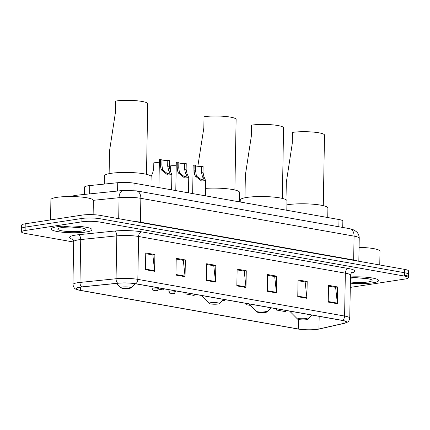 <?xml version="1.0" encoding="UTF-8"?>
<svg xmlns="http://www.w3.org/2000/svg" width="430" height="430" viewBox="0 0 430 430"><rect width="100%" height="100%" fill="white"/><g stroke="black" fill="none" stroke-linecap="round" stroke-linejoin="round"><path stroke-width="0.64" d="M84.361 194.43L84.49 187.184A12.739 2.102 1 0 1 89.768 185.572L117.734 182.712A12.739 2.102 1 0 1 134.069 183.185L338.99 219.526A12.739 2.102 1 0 1 342.855 221.106L342.742 227.454M404.84 275.716A12.739 2.102 -179 0 0 408.441 274.318L408.5 270.964A12.739 2.102 -179 0 0 404.635 269.384L100.034 215.371A12.739 2.102 -179 0 0 82.022 215.107L25.22 223.799A12.739 2.102 -179 0 0 21.618 225.196L21.559 228.545A12.739 2.102 -179 0 1 25.16 227.148A12.739 2.102 -179 0 0 21.559 228.545L21.5 231.899A12.739 2.102 -179 0 0 25.365 233.479L73.686 242.047M408.441 274.318A12.739 2.102 -179 0 0 404.576 272.738L99.975 218.72A12.739 2.102 -179 0 0 81.963 218.456L25.16 227.148L81.963 218.456A12.739 2.102 -179 0 1 99.975 218.72L404.576 272.738A12.739 2.102 -179 0 1 408.441 274.318L408.382 277.667A12.739 2.102 -179 0 0 404.517 276.087L99.916 222.073A12.739 2.102 -179 0 0 81.904 221.81L25.101 230.501A12.739 2.102 -179 0 0 21.5 231.899M372.88 282.789A20.387 3.365 -179 0 0 378.637 280.553A20.387 3.365 -179 0 0 350.471 276.958A20.387 3.365 -179 0 1 378.637 280.553A20.387 3.365 -179 0 1 372.88 282.789A20.387 3.365 -179 0 1 350.364 283.166A20.387 3.365 -179 0 0 372.88 282.789M86.247 231.963A20.387 3.365 -179 0 0 92.009 229.722A20.387 3.365 -179 0 0 79.314 226.384A20.387 3.365 -179 0 0 57.007 226.777A20.387 3.365 -179 0 0 51.245 229.013A20.387 3.365 -179 0 0 63.936 232.356A20.387 3.365 -179 0 0 86.247 231.963A20.387 3.365 -179 0 0 92.009 229.722A20.387 3.365 -179 0 0 79.314 226.384A20.387 3.365 -179 0 0 57.007 226.777A20.387 3.365 -179 0 0 51.245 229.013A20.387 3.365 -179 0 0 63.936 232.356A20.387 3.365 -179 0 0 86.247 231.963M317.458 329.256A13.588 2.241 1 0 1 298.243 328.977L80.388 290.347A13.588 2.241 1 0 1 76.271 288.659A13.588 2.241 1 0 1 81.904 286.944L117.976 283.252A13.588 2.241 1 0 1 135.402 283.757L342.167 320.425A13.588 2.241 1 0 1 346.284 322.113A13.588 2.241 1 0 1 343.941 323.328L318.952 328.977A13.588 2.241 1 0 1 317.458 329.256M317.7 329.299A13.932 2.3 -179 0 0 319.092 329.047A13.932 2.3 -179 0 0 319.232 329.014L344.22 323.36A13.932 2.3 -179 0 0 342.404 320.388L135.638 283.725A13.932 2.3 -179 0 0 117.777 283.203L81.705 286.896A13.932 2.3 -179 0 0 78.427 290.019A13.932 2.3 -179 0 0 80.152 290.379L298.006 329.014A13.932 2.3 -179 0 0 317.7 329.299M350.289 287.401L404.781 279.065A12.739 2.102 -179 0 0 408.382 277.667M175.924 275.082L176.214 258.328L185.351 259.951L185.061 276.7L175.924 275.082M145.464 269.68L145.754 252.926L154.891 254.549L154.601 271.303L145.464 269.68M267.304 291.287L267.594 274.534L276.732 276.157L276.442 292.905L267.304 291.287M297.764 296.689L298.054 279.935L307.192 281.559L306.902 298.307L297.764 296.689M328.224 302.091L328.515 285.337L337.652 286.96L337.362 303.709L328.224 302.091M206.384 280.484L206.674 263.73L215.812 265.353L215.521 282.101L206.384 280.484M236.844 285.885L237.134 269.132L246.272 270.755L245.981 287.503L236.844 285.885M222.579 300.479L224.611 300.839L224.777 299.608M245.955 303.365L245.928 304.617L250.217 305.381M276.415 308.767L276.388 310.019L285.531 311.642L285.697 310.412M158.342 289.084L163.69 290.035L163.857 288.804M185.034 292.561L185.007 293.814L194.15 295.437L194.317 294.206M246.272 270.755L243.977 271.104M237.124 269.889L244.235 271.153L245.955 286.928A3.397 2.327 100.1 0 1 245.981 287.503M215.812 265.353L213.517 265.702M206.663 264.488L213.775 265.751L215.494 281.526A3.397 2.327 100.1 0 1 215.521 282.101M337.652 286.96L335.357 287.31M328.504 286.095L335.615 287.353L337.335 303.134A3.397 2.327 100.1 0 1 337.362 303.709M307.192 281.559L304.897 281.908M298.044 280.693L305.155 281.951L306.875 297.732A3.397 2.327 100.1 0 1 306.902 298.307M276.732 276.157L274.437 276.506M267.584 275.291L274.695 276.554L276.415 292.33A3.397 2.327 100.1 0 1 276.442 292.905M154.891 254.549L152.596 254.899M145.743 253.684L152.854 254.947L154.574 270.723A3.397 2.327 100.1 0 1 154.601 271.303M185.351 259.951L183.056 260.3M176.203 259.086L183.314 260.349L185.034 276.125A3.397 2.327 100.1 0 1 185.061 276.7M185.007 293.814L185.179 292.588M245.928 304.617L246.1 303.392M276.388 310.019L276.56 308.794M350.385 281.946A13.846 2.284 -179 0 0 368.188 281.956A13.846 2.284 -179 0 0 371.912 280.054A13.846 2.284 -179 0 0 350.45 278.178M350.364 277.13L366.081 278.608M379.76 264.977L380.002 251.254A21.237 3.504 -179 0 0 359.071 247.379M323.279 205.674L324.51 135.111A18.689 3.085 -179 0 0 312.879 132.053A18.689 3.085 -179 0 0 292.427 132.413L292.228 143.722L286.31 182.341L286.004 199.681M298.958 318.415A5.096 0.839 -179 0 0 297.587 319.114A5.096 0.839 -179 0 0 301.091 319.839A5.096 0.839 -179 0 0 306.267 319.71A5.096 0.839 -179 0 0 307.633 319.291A5.096 0.839 -179 0 0 304.924 318.35A5.096 0.839 -179 0 0 298.958 318.415M327.746 217.532L327.907 208.066A23.36 3.854 -179 0 0 313.368 204.239A23.36 3.854 -179 0 0 287.804 204.691A23.36 3.854 -179 0 0 286.901 204.836M282.343 198.413L283.574 127.855A18.689 3.085 -179 0 0 271.937 124.791A18.689 3.085 -179 0 0 251.485 125.151L251.287 136.46L245.369 175.08L244.971 197.762M258.016 311.153A5.096 0.839 -179 0 0 256.646 311.852A5.096 0.839 -179 0 0 260.155 312.578A5.096 0.839 -179 0 0 265.326 312.449A5.096 0.839 -179 0 0 266.691 312.029A5.096 0.839 -179 0 0 263.982 311.089A5.096 0.839 -179 0 0 258.016 311.153M286.805 210.275L286.971 200.805A23.36 3.854 -179 0 0 272.426 196.978A23.36 3.854 -179 0 0 246.863 197.429A23.36 3.854 -179 0 0 240.262 199.993L240.225 202.014M234.882 189.995L236.113 119.438A18.689 3.085 -179 0 0 224.481 116.374A18.689 3.085 -179 0 0 204.03 116.734L203.831 128.049L197.977 165.314M210.56 302.736A5.096 0.839 -179 0 0 209.19 303.44A5.096 0.839 -179 0 0 212.694 304.161A5.096 0.839 -179 0 0 217.87 304.031A5.096 0.839 -179 0 0 219.236 303.612A5.096 0.839 -179 0 0 216.526 302.677A5.096 0.839 -179 0 0 210.56 302.736M239.349 201.858L239.515 192.393A23.36 3.854 -179 0 0 205.492 188.372M146.49 174.322L147.721 103.764A18.689 3.085 -179 0 0 136.084 100.701A18.689 3.085 -179 0 0 115.632 101.061L115.439 112.37L109.516 150.989L109.123 173.672M122.163 287.063A5.096 0.839 -179 0 0 120.792 287.761A5.096 0.839 -179 0 0 124.302 288.487A5.096 0.839 -179 0 0 129.473 288.358A5.096 0.839 -179 0 0 130.844 287.939A5.096 0.839 -179 0 0 128.129 286.998A5.096 0.839 -179 0 0 122.163 287.063M150.951 186.185L151.118 176.714A23.36 3.854 -179 0 0 136.573 172.887A23.36 3.854 -179 0 0 111.01 173.338A23.36 3.854 -179 0 0 104.409 175.902L104.264 184.094M93.122 214.683L93.369 200.423A21.237 3.504 -179 0 0 80.147 196.94A21.237 3.504 -179 0 0 56.91 197.354A21.237 3.504 -179 0 0 50.907 199.681L50.552 219.924M81.56 231.13A13.846 2.284 -179 0 0 85.285 229.222A13.846 2.284 -179 0 0 75.755 227.255A13.846 2.284 -179 0 0 61.694 227.61A13.846 2.284 -179 0 0 57.98 228.749A13.846 2.284 -179 0 0 65.344 231.297A13.846 2.284 -179 0 0 81.56 231.13M63.737 226.304L79.453 227.782M170.586 171.495L170.683 165.808A6.369 1.053 1 0 1 176.214 165.77M159.342 162.776A6.369 1.053 1 0 0 153.811 162.814L153.709 168.56L152.65 173.091L151.107 176.574M201.536 166.313L203.105 166.593L203.003 172.333L203.906 176.628L205.626 180.605L201.568 180.992L195.672 176.402L194.768 175.01L194.054 170.748L194.15 165.002L195.72 165.281L195.623 171.027L196.29 175.279L197.241 176.682L201.122 179.509L203.53 179.117L202.385 176.359L201.433 172.059L201.536 166.313A4.246 0.699 1 0 1 195.709 165.91M192.656 193.581L193.145 165.55A6.369 1.053 1 0 1 194.15 165.002M184.658 163.319L186.228 163.599L186.131 169.345L187.034 173.634L188.749 177.617L184.696 177.999L178.799 173.414L177.896 172.016L177.176 167.754L177.278 162.013L178.848 162.287L178.746 168.033L179.417 172.285L180.363 173.688L184.244 176.52L186.652 176.123L185.507 173.365L184.556 169.065L184.658 163.319A4.246 0.699 1 0 1 178.837 162.916M175.784 190.587L176.273 162.556A6.369 1.053 1 0 1 177.278 162.013M167.786 160.325L169.355 160.605L169.253 166.351L170.156 170.645L171.876 174.623L167.818 175.01L161.922 170.42L161.019 169.022L160.299 164.765L160.401 159.019L161.97 159.299L161.874 165.039L162.54 169.291L163.486 170.699L167.372 173.526L169.78 173.129L168.635 170.371L167.684 166.071L167.786 160.325A4.246 0.699 1 0 1 161.959 159.922M158.906 187.593L159.396 159.568A6.369 1.053 1 0 1 160.401 159.019M338.862 226.766L338.99 219.526M133.94 190.517L134.069 183.185M117.589 191.033L117.734 182.712M89.623 193.892L89.768 185.572M73.412 196.575A8.492 4.923 -95.8 0 1 75.637 195.322L123.179 190.463L136.412 190.861A8.492 5.821 100.1 0 1 140.846 198.321L140.433 222.192L353.664 260.005A16.99 2.806 1 0 1 357.61 261.048M404.635 269.384L404.517 276.087M25.22 223.799L25.101 230.501M82.022 215.107L81.904 221.81M100.034 215.371L99.916 222.073M136.412 190.861L349.644 228.674L354.11 230.045L356.744 231.969C358.405 233.726 359.233 235.817 359.233 238.242A16.99 2.806 -179 0 0 354.078 236.134L353.664 260.005A2.123 1.457 -79.9 0 0 353.68 260.349M349.644 228.674A8.492 5.821 100.1 0 1 354.078 236.134L140.846 198.321A16.99 2.806 -179 0 0 119.067 197.687L118.701 218.682M123.179 190.463A8.492 4.923 -95.8 0 0 119.067 197.687L93.364 200.315M134.418 221.466A16.99 2.806 1 0 1 140.433 222.192A2.123 1.457 -79.9 0 0 140.443 222.536M298.243 328.977L298.409 319.463M72.912 239.402A21.237 3.504 1 0 1 75.519 235.102A21.237 3.504 1 0 1 78.319 234.748L114.396 231.06A21.237 3.504 1 0 1 141.615 231.851L348.381 268.519A21.237 3.504 1 0 1 351.358 273.002M81.705 286.896A4.246 2.462 -95.8 0 1 79.985 282.435L80.732 239.548A16.99 2.806 -179 0 0 78.491 239.832A16.99 2.806 -179 0 0 73.691 241.692C73.218 239.746 72.799 238.833 72.433 238.956M135.638 283.725A4.246 2.908 -79.9 0 0 137.837 279.376L344.602 316.045A4.246 2.908 100.1 0 1 342.404 320.388M117.777 283.203A4.246 2.462 -95.8 0 1 116.057 278.748A16.99 2.806 1 0 1 137.837 279.376L138.584 236.489A16.99 2.806 -179 0 0 116.809 235.86L80.732 239.548A4.246 2.462 84.2 0 0 78.319 234.748M319.092 329.047L344.247 323.355A4.246 3.472 -102.7 0 1 344.22 323.36M348.381 268.519A4.246 2.908 100.1 0 0 345.349 273.157L344.602 316.045A16.99 2.806 1 0 1 349.751 318.152L350.504 275.264A16.99 2.806 -179 0 0 345.349 273.157L138.584 236.489A4.246 2.908 100.1 0 1 141.615 231.851M78.427 290.019C76.153 288.836 74.336 290.121 72.944 284.579A16.99 2.806 1 0 1 79.985 282.435L116.057 278.748L116.809 235.86A4.246 2.462 84.2 0 0 114.396 231.06M80.388 290.347L80.448 287.116M318.952 328.977L319.173 316.351M343.941 323.328L343.984 320.818M236.855 285.316L245.955 286.928M267.315 290.718L276.415 292.33M297.775 296.119L306.875 297.732M328.235 301.521L337.335 303.134M206.395 279.914L215.494 281.526M175.934 274.512L185.034 276.125M145.474 269.11L154.574 270.723M169.812 291.137A3.187 0.527 1 0 1 173.295 291.072A3.187 0.527 1 0 1 175.279 291.594C174.193 294.442 174.209 293.147 173.177 293.776C170.285 293.276 170.452 295.044 168.909 291.486A3.187 0.527 1 0 1 169.812 291.137M172.822 293.771L171.296 293.502L172.822 293.771M152.935 288.143A3.187 0.527 1 0 1 156.423 288.084A3.187 0.527 1 0 1 158.407 288.605C157.315 291.454 157.332 290.153 156.305 290.782C153.408 290.282 153.575 292.051 152.037 288.492A3.187 0.527 1 0 1 152.935 288.143M155.945 290.777L154.424 290.508L155.945 290.777M204.642 177.993L203.078 177.719M197.241 176.682L195.672 176.402M195.623 171.027L194.054 170.748M203.003 172.333L201.433 172.059M187.77 175.005L186.201 174.725M180.363 173.688L178.799 173.414M178.746 168.033L177.176 167.754M186.131 169.345L184.556 169.065M170.893 172.011L169.329 171.731M163.486 170.699L161.922 170.42M161.874 165.039L160.299 164.765M169.253 166.351L167.684 166.071M70.246 196.526L75.637 195.322M359.233 238.242L358.83 261.263M344.247 323.355L347.117 322.333C347.569 321.801 348.875 322.156 349.751 318.152M72.944 284.579L73.691 241.692M350.504 275.264C351.047 273.335 351.498 272.437 351.853 272.572M297.587 319.114L289.637 311.11M307.633 319.291L312.099 315.093M256.646 311.852L248.696 303.849M266.691 312.029L271.163 307.837M209.19 303.44L201.24 295.437M219.236 303.612L223.702 299.42M120.792 287.761L116.471 283.408M130.844 287.939L135.31 283.746M175.295 290.836L175.279 291.594M168.942 289.707L168.909 291.486M158.417 287.842L158.407 288.605M152.064 286.713L152.037 288.492M205.626 180.605L205.363 195.833M188.749 177.617L188.485 192.839M171.876 174.623L171.613 189.845"/></g></svg>
